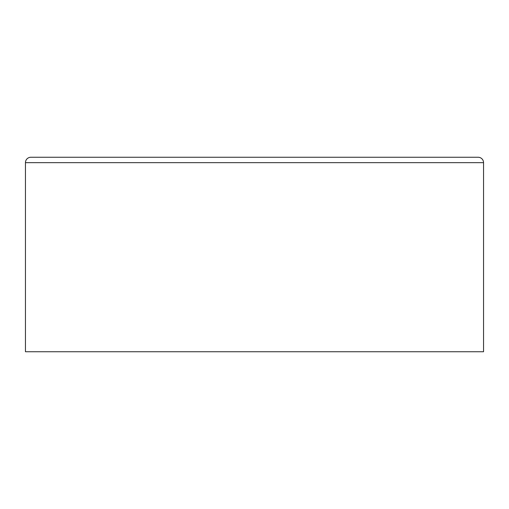 <?xml version="1.0" encoding="UTF-8"?>
<svg xmlns="http://www.w3.org/2000/svg" width="509" height="509" viewBox="0 0 509 509"><rect width="100%" height="100%" fill="white"/><g stroke="black" fill="none" stroke-linecap="round" stroke-linejoin="round"><path stroke-width="0.76" d="M483.55 162.664A5.402 5.402 0 0 0 478.148 157.262L30.852 157.262A5.402 5.402 0 0 0 25.45 162.664L25.45 351.738L483.55 351.738L483.55 162.664L25.45 162.664"/></g></svg>

